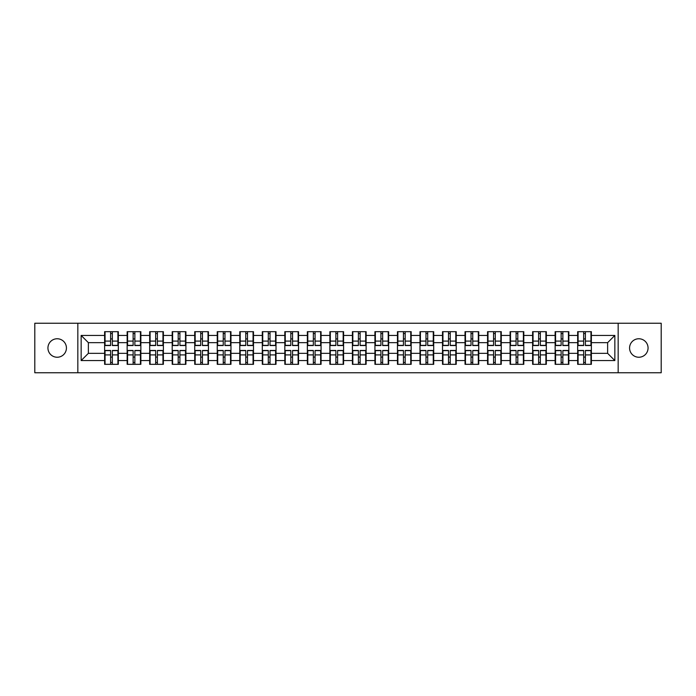 <?xml version="1.0" encoding="UTF-8"?>
<svg xmlns="http://www.w3.org/2000/svg" width="696" height="696" viewBox="0 0 696 696"><rect width="100%" height="100%" fill="white"/><g stroke="black" fill="none" stroke-linecap="round" stroke-linejoin="round"><path stroke-width="1.04" d="M638.815 357.239A9.239 9.239 0 0 1 629.576 348A9.239 9.239 0 0 1 638.815 338.761A9.239 9.239 0 0 1 648.063 348A9.239 9.239 0 0 1 638.815 357.239M57.185 357.239A9.239 9.239 0 0 1 47.937 348A9.239 9.239 0 0 1 57.185 338.761A9.239 9.239 0 0 1 66.424 348A9.239 9.239 0 0 1 57.185 357.239M618.17 372.76L661.2 372.76L661.2 323.24L618.17 323.24L618.17 372.76L77.83 372.76L77.83 323.24L34.8 323.24L34.8 372.76L77.83 372.76M591.383 357.17L590.947 357.17M578.098 357.17L577.663 357.17M577.663 338.83L578.098 338.83M590.947 338.83L591.383 338.83M591.383 336.951L590.947 336.951M578.098 336.951L577.663 336.951M577.663 359.049L578.098 359.049M590.947 359.049L591.383 359.049M568.858 357.17L568.423 357.17M555.573 357.17L555.138 357.17M555.138 338.83L555.573 338.83M568.423 338.83L568.858 338.83M568.858 336.951L568.423 336.951M555.573 336.951L555.138 336.951M555.138 359.049L555.573 359.049M568.423 359.049L568.858 359.049M546.334 357.17L545.899 357.17M533.049 357.17L532.614 357.17M532.614 338.83L533.049 338.83M545.899 338.83L546.334 338.83M546.334 336.951L545.899 336.951M533.049 336.951L532.614 336.951M532.614 359.049L533.049 359.049M545.899 359.049L546.334 359.049M501.277 357.17L500.842 357.17M487.992 357.17L487.557 357.17M487.557 338.83L487.992 338.83M500.842 338.83L501.277 338.83M501.277 336.951L500.842 336.951M487.992 336.951L487.557 336.951M487.557 359.049L487.992 359.049M500.842 359.049L501.277 359.049M478.752 357.17L478.317 357.17M465.467 357.17L465.032 357.17M465.032 338.83L465.467 338.83M478.317 338.83L478.752 338.83M478.752 336.951L478.317 336.951M465.467 336.951L465.032 336.951M465.032 359.049L465.467 359.049M478.317 359.049L478.752 359.049M456.228 357.17L455.793 357.17M442.943 357.17L442.508 357.17M442.508 338.83L442.943 338.83M455.793 338.83L456.228 338.83M456.228 336.951L455.793 336.951M442.943 336.951L442.508 336.951M442.508 359.049L442.943 359.049M455.793 359.049L456.228 359.049M433.704 357.17L433.269 357.17M420.419 357.17L419.984 357.17M419.984 338.83L420.419 338.83M433.269 338.83L433.704 338.83M433.704 336.951L433.269 336.951M420.419 336.951L419.984 336.951M419.984 359.049L420.419 359.049M433.269 359.049L433.704 359.049M388.646 357.17L388.211 357.17M375.361 357.17L374.926 357.17M374.926 338.83L375.361 338.83M388.211 338.83L388.646 338.83M388.646 336.951L388.211 336.951M375.361 336.951L374.926 336.951M374.926 359.049L375.361 359.049M388.211 359.049L388.646 359.049M366.122 357.17L365.687 357.17M352.837 357.17L352.402 357.17M352.402 338.83L352.837 338.83M365.687 338.83L366.122 338.83M366.122 336.951L365.687 336.951M352.837 336.951L352.402 336.951M352.402 359.049L352.837 359.049M365.687 359.049L366.122 359.049M343.598 357.17L343.163 357.17M330.313 357.17L329.878 357.17M329.878 338.83L330.313 338.83M343.163 338.83L343.598 338.83M343.598 336.951L343.163 336.951M330.313 336.951L329.878 336.951M329.878 359.049L330.313 359.049M343.163 359.049L343.598 359.049M321.074 357.17L320.639 357.17M307.789 357.17L307.354 357.17M307.354 338.83L307.789 338.83M320.639 338.83L321.074 338.83M321.074 336.951L320.639 336.951M307.789 336.951L307.354 336.951M307.354 359.049L307.789 359.049M320.639 359.049L321.074 359.049M276.016 357.17L275.581 357.17M262.731 357.17L262.296 357.17M262.296 338.83L262.731 338.83M275.581 338.83L276.016 338.83M276.016 336.951L275.581 336.951M262.731 336.951L262.296 336.951M262.296 359.049L262.731 359.049M275.581 359.049L276.016 359.049M253.492 357.17L253.057 357.17M240.207 357.17L239.772 357.17M239.772 338.83L240.207 338.83M253.057 338.83L253.492 338.83M253.492 336.951L253.057 336.951M240.207 336.951L239.772 336.951M239.772 359.049L240.207 359.049M253.057 359.049L253.492 359.049M230.968 357.17L230.533 357.17M217.683 357.17L217.248 357.17M217.248 338.83L217.683 338.83M230.533 338.83L230.968 338.83M230.968 336.951L230.533 336.951M217.683 336.951L217.248 336.951M217.248 359.049L217.683 359.049M230.533 359.049L230.968 359.049M208.443 357.17L208.008 357.17M195.158 357.17L194.723 357.17M194.723 338.83L195.158 338.83M208.008 338.83L208.443 338.83M208.443 336.951L208.008 336.951M195.158 336.951L194.723 336.951M194.723 359.049L195.158 359.049M208.008 359.049L208.443 359.049M163.386 357.17L162.951 357.17M150.101 357.17L149.666 357.17M149.666 338.83L150.101 338.83M162.951 338.83L163.386 338.83M163.386 336.951L162.951 336.951M150.101 336.951L149.666 336.951M149.666 359.049L150.101 359.049M162.951 359.049L163.386 359.049M140.862 357.17L140.427 357.17M127.577 357.17L127.142 357.17M127.142 338.83L127.577 338.83M140.427 338.83L140.862 338.83M140.862 336.951L140.427 336.951M127.577 336.951L127.142 336.951M127.142 359.049L127.577 359.049M140.427 359.049L140.862 359.049M618.17 323.24L77.83 323.24M607.625 353.342L607.625 342.658L591.383 342.658L591.383 353.342L607.625 353.342L614.846 360.563L614.846 335.437L591.383 335.437L591.383 331.679L577.663 331.679L577.663 342.658L568.858 342.658L568.858 353.342L577.663 353.342L577.663 342.658M614.846 360.563L591.383 360.563L591.383 364.321L577.663 364.321L577.663 360.563L568.858 360.563L568.858 364.321L555.138 364.321L555.138 360.563L546.334 360.563L546.334 364.321L532.614 364.321L532.614 360.563L523.801 360.563L523.801 364.321L510.09 364.321L510.09 360.563L501.277 360.563L501.277 364.321L487.557 364.321L487.557 360.563L478.752 360.563L478.752 364.321L465.032 364.321L465.032 360.563L456.228 360.563L456.228 364.321L442.508 364.321L442.508 360.563L433.704 360.563L433.704 364.321L419.984 364.321L419.984 360.563L411.171 360.563L411.171 364.321L397.459 364.321L397.459 360.563L388.646 360.563L388.646 364.321L374.926 364.321L374.926 360.563L366.122 360.563L366.122 364.321L352.402 364.321L352.402 360.563L343.598 360.563L343.598 364.321L329.878 364.321L329.878 360.563L321.074 360.563L321.074 364.321L307.354 364.321L307.354 360.563L298.54 360.563L298.54 364.321L284.829 364.321L284.829 360.563L276.016 360.563L276.016 364.321L262.296 364.321L262.296 360.563L253.492 360.563L253.492 364.321L239.772 364.321L239.772 360.563L230.968 360.563L230.968 364.321L217.248 364.321L217.248 360.563L208.443 360.563L208.443 364.321L194.723 364.321L194.723 360.563L185.91 360.563L185.91 364.321L172.199 364.321L172.199 360.563L163.386 360.563L163.386 364.321L149.666 364.321L149.666 360.563L140.862 360.563L140.862 364.321L127.142 364.321L127.142 360.563L118.337 360.563L118.337 364.321L104.617 364.321L104.617 360.563L81.154 360.563L81.154 335.437L104.617 335.437L104.617 342.658L88.375 342.658L88.375 353.342L104.617 353.342L104.617 342.658M577.663 335.437L568.858 335.437L568.858 331.679L555.138 331.679L555.138 335.437L546.334 335.437L546.334 331.679L532.614 331.679L532.614 335.437L523.801 335.437L523.801 331.679L510.09 331.679L510.09 335.437L501.277 335.437L501.277 331.679L487.557 331.679L487.557 335.437L478.752 335.437L478.752 331.679L465.032 331.679L465.032 335.437L456.228 335.437L456.228 331.679L442.508 331.679L442.508 335.437L433.704 335.437L433.704 331.679L419.984 331.679L419.984 335.437L411.171 335.437L411.171 331.679L397.459 331.679L397.459 335.437L388.646 335.437L388.646 331.679L374.926 331.679L374.926 335.437L366.122 335.437L366.122 331.679L352.402 331.679L352.402 335.437L343.598 335.437L343.598 331.679L329.878 331.679L329.878 335.437L321.074 335.437L321.074 331.679L307.354 331.679L307.354 335.437L298.54 335.437L298.54 331.679L284.829 331.679L284.829 335.437L276.016 335.437L276.016 331.679L262.296 331.679L262.296 335.437L253.492 335.437L253.492 331.679L239.772 331.679L239.772 335.437L230.968 335.437L230.968 331.679L217.248 331.679L217.248 335.437L208.443 335.437L208.443 331.679L194.723 331.679L194.723 335.437L185.91 335.437L185.91 331.679L172.199 331.679L172.199 335.437L163.386 335.437L163.386 331.679L149.666 331.679L149.666 335.437L140.862 335.437L140.862 331.679L127.142 331.679L127.142 335.437L118.337 335.437L118.337 331.679L104.617 331.679L104.617 335.437M577.663 353.342L577.663 360.563M568.858 353.342L568.858 360.563M568.858 335.437L568.858 342.658M546.334 353.342L555.138 353.342L555.138 342.658L546.334 342.658L546.334 360.563M555.138 353.342L555.138 360.563M555.138 335.437L555.138 342.658M546.334 335.437L546.334 342.658M523.801 353.342L532.614 353.342L532.614 342.658L523.801 342.658L523.801 360.563M532.614 353.342L532.614 360.563M532.614 335.437L532.614 342.658M523.801 335.437L523.801 342.658M501.277 353.342L510.09 353.342L510.09 342.658L501.277 342.658L501.277 360.563M510.09 353.342L510.09 360.563M510.09 335.437L510.09 342.658M501.277 335.437L501.277 342.658M478.752 353.342L487.557 353.342L487.557 342.658L478.752 342.658L478.752 360.563M487.557 353.342L487.557 360.563M487.557 335.437L487.557 342.658M478.752 335.437L478.752 342.658M456.228 353.342L465.032 353.342L465.032 342.658L456.228 342.658L456.228 360.563M465.032 353.342L465.032 360.563M465.032 335.437L465.032 342.658M456.228 335.437L456.228 342.658M433.704 353.342L442.508 353.342L442.508 342.658L433.704 342.658L433.704 360.563M442.508 353.342L442.508 360.563M442.508 335.437L442.508 342.658M433.704 335.437L433.704 342.658M411.171 353.342L419.984 353.342L419.984 342.658L411.171 342.658L411.171 360.563M419.984 353.342L419.984 360.563M419.984 335.437L419.984 342.658M411.171 335.437L411.171 342.658M388.646 353.342L397.459 353.342L397.459 342.658L388.646 342.658L388.646 360.563M397.459 353.342L397.459 360.563M397.459 335.437L397.459 342.658M388.646 335.437L388.646 342.658M366.122 353.342L374.926 353.342L374.926 342.658L366.122 342.658L366.122 360.563M374.926 353.342L374.926 360.563M374.926 335.437L374.926 342.658M366.122 335.437L366.122 342.658M343.598 353.342L352.402 353.342L352.402 342.658L343.598 342.658L343.598 360.563M352.402 353.342L352.402 360.563M352.402 335.437L352.402 342.658M343.598 335.437L343.598 342.658M321.074 353.342L329.878 353.342L329.878 342.658L321.074 342.658L321.074 360.563M329.878 353.342L329.878 360.563M329.878 335.437L329.878 342.658M321.074 335.437L321.074 342.658M298.54 353.342L307.354 353.342L307.354 342.658L298.54 342.658L298.54 360.563M307.354 353.342L307.354 360.563M307.354 335.437L307.354 342.658M298.54 335.437L298.54 342.658M276.016 353.342L284.829 353.342L284.829 342.658L276.016 342.658L276.016 360.563M284.829 353.342L284.829 360.563M284.829 335.437L284.829 342.658M276.016 335.437L276.016 342.658M253.492 353.342L262.296 353.342L262.296 342.658L253.492 342.658L253.492 360.563M262.296 353.342L262.296 360.563M262.296 335.437L262.296 342.658M253.492 335.437L253.492 342.658M230.968 353.342L239.772 353.342L239.772 342.658L230.968 342.658L230.968 360.563M239.772 353.342L239.772 360.563M239.772 335.437L239.772 342.658M230.968 335.437L230.968 342.658M208.443 353.342L217.248 353.342L217.248 342.658L208.443 342.658L208.443 360.563M217.248 353.342L217.248 360.563M217.248 335.437L217.248 342.658M208.443 335.437L208.443 342.658M185.91 353.342L194.723 353.342L194.723 342.658L185.91 342.658L185.91 360.563M194.723 353.342L194.723 360.563M194.723 335.437L194.723 342.658M185.91 335.437L185.91 342.658M163.386 353.342L172.199 353.342L172.199 342.658L163.386 342.658L163.386 360.563M172.199 353.342L172.199 360.563M172.199 335.437L172.199 342.658M163.386 335.437L163.386 342.658M140.862 353.342L149.666 353.342L149.666 342.658L140.862 342.658L140.862 360.563M149.666 353.342L149.666 360.563M149.666 335.437L149.666 342.658M140.862 335.437L140.862 342.658M118.337 353.342L127.142 353.342L127.142 342.658L118.337 342.658L118.337 360.563M127.142 353.342L127.142 360.563M127.142 335.437L127.142 342.658M118.337 335.437L118.337 342.658M118.337 357.17L117.902 357.17M105.052 357.17L104.617 357.17M104.617 338.83L105.052 338.83M117.902 338.83L118.337 338.83M118.337 336.951L117.902 336.951M105.052 336.951L104.617 336.951M104.617 359.049L105.052 359.049M117.902 359.049L118.337 359.049M104.617 353.342L104.617 360.563M88.375 353.342L81.154 360.563M81.154 335.437L88.375 342.658M591.383 353.342L591.383 360.563M591.383 335.437L591.383 342.658M614.846 335.437L607.625 342.658M117.902 331.679L117.902 345.547L112.343 345.547L112.343 331.679M110.612 331.679L110.612 345.547L105.052 345.547L105.052 331.679M110.612 333.558L112.343 333.558M112.343 338.9L110.612 338.9M105.052 364.321L105.052 350.453L110.612 350.453L110.612 364.321M112.343 364.321L112.343 350.453L117.902 350.453L117.902 364.321M112.343 362.442L110.612 362.442M110.612 357.1L112.343 357.1M140.427 331.679L140.427 345.547L134.867 345.547L134.867 331.679M133.136 331.679L133.136 345.547L127.577 345.547L127.577 331.679M133.136 333.558L134.867 333.558M134.867 338.9L133.136 338.9M162.951 331.679L162.951 345.547L157.392 345.547L157.392 331.679M155.66 331.679L155.66 345.547L150.101 345.547L150.101 331.679M155.66 333.558L157.392 333.558M157.392 338.9L155.66 338.9M185.484 331.679L185.484 345.547L179.916 345.547L179.916 331.679M178.185 331.679L178.185 345.547L172.625 345.547L172.625 331.679M178.185 333.558L179.916 333.558M179.916 338.9L178.185 338.9M208.008 331.679L208.008 345.547L202.449 345.547L202.449 331.679M200.718 331.679L200.718 345.547L195.158 345.547L195.158 331.679M200.718 333.558L202.449 333.558M202.449 338.9L200.718 338.9M230.533 331.679L230.533 345.547L224.973 345.547L224.973 331.679M223.242 331.679L223.242 345.547L217.683 345.547L217.683 331.679M223.242 333.558L224.973 333.558M224.973 338.9L223.242 338.9M127.577 364.321L127.577 350.453L133.136 350.453L133.136 364.321M134.867 364.321L134.867 350.453L140.427 350.453L140.427 364.321M134.867 362.442L133.136 362.442M133.136 357.1L134.867 357.1M150.101 364.321L150.101 350.453L155.66 350.453L155.66 364.321M157.392 364.321L157.392 350.453L162.951 350.453L162.951 364.321M157.392 362.442L155.66 362.442M155.66 357.1L157.392 357.1M172.625 364.321L172.625 350.453L178.185 350.453L178.185 364.321M179.916 364.321L179.916 350.453L185.484 350.453L185.484 364.321M179.916 362.442L178.185 362.442M178.185 357.1L179.916 357.1M195.158 364.321L195.158 350.453L200.718 350.453L200.718 364.321M202.449 364.321L202.449 350.453L208.008 350.453L208.008 364.321M202.449 362.442L200.718 362.442M200.718 357.1L202.449 357.1M217.683 364.321L217.683 350.453L223.242 350.453L223.242 364.321M224.973 364.321L224.973 350.453L230.533 350.453L230.533 364.321M224.973 362.442L223.242 362.442M223.242 357.1L224.973 357.1M253.057 331.679L253.057 345.547L247.498 345.547L247.498 331.679M245.766 331.679L245.766 345.547L240.207 345.547L240.207 331.679M245.766 333.558L247.498 333.558M247.498 338.9L245.766 338.9M240.207 364.321L240.207 350.453L245.766 350.453L245.766 364.321M247.498 364.321L247.498 350.453L253.057 350.453L253.057 364.321M247.498 362.442L245.766 362.442M245.766 357.1L247.498 357.1M275.581 331.679L275.581 345.547L270.022 345.547L270.022 331.679M268.291 331.679L268.291 345.547L262.731 345.547L262.731 331.679M268.291 333.558L270.022 333.558M270.022 338.9L268.291 338.9M262.731 364.321L262.731 350.453L268.291 350.453L268.291 364.321M270.022 364.321L270.022 350.453L275.581 350.453L275.581 364.321M270.022 362.442L268.291 362.442M268.291 357.1L270.022 357.1M298.114 331.679L298.114 345.547L292.555 345.547L292.555 331.679M290.815 331.679L290.815 345.547L285.256 345.547L285.256 331.679M290.815 333.558L292.555 333.558M292.555 338.9L290.815 338.9M285.256 364.321L285.256 350.453L290.815 350.453L290.815 364.321M292.555 364.321L292.555 350.453L298.114 350.453L298.114 364.321M292.555 362.442L290.815 362.442M290.815 357.1L292.555 357.1M320.639 331.679L320.639 345.547L315.079 345.547L315.079 331.679M313.348 331.679L313.348 345.547L307.789 345.547L307.789 331.679M313.348 333.558L315.079 333.558M315.079 338.9L313.348 338.9M307.789 364.321L307.789 350.453L313.348 350.453L313.348 364.321M315.079 364.321L315.079 350.453L320.639 350.453L320.639 364.321M315.079 362.442L313.348 362.442M313.348 357.1L315.079 357.1M343.163 331.679L343.163 345.547L337.603 345.547L337.603 331.679M335.872 331.679L335.872 345.547L330.313 345.547L330.313 331.679M335.872 333.558L337.603 333.558M337.603 338.9L335.872 338.9M330.313 364.321L330.313 350.453L335.872 350.453L335.872 364.321M337.603 364.321L337.603 350.453L343.163 350.453L343.163 364.321M337.603 362.442L335.872 362.442M335.872 357.1L337.603 357.1M365.687 331.679L365.687 345.547L360.128 345.547L360.128 331.679M358.397 331.679L358.397 345.547L352.837 345.547L352.837 331.679M358.397 333.558L360.128 333.558M360.128 338.9L358.397 338.9M352.837 364.321L352.837 350.453L358.397 350.453L358.397 364.321M360.128 364.321L360.128 350.453L365.687 350.453L365.687 364.321M360.128 362.442L358.397 362.442M358.397 357.1L360.128 357.1M388.211 331.679L388.211 345.547L382.652 345.547L382.652 331.679M380.921 331.679L380.921 345.547L375.361 345.547L375.361 331.679M380.921 333.558L382.652 333.558M382.652 338.9L380.921 338.9M375.361 364.321L375.361 350.453L380.921 350.453L380.921 364.321M382.652 364.321L382.652 350.453L388.211 350.453L388.211 364.321M382.652 362.442L380.921 362.442M380.921 357.1L382.652 357.1M410.744 331.679L410.744 345.547L405.185 345.547L405.185 331.679M403.445 331.679L403.445 345.547L397.886 345.547L397.886 331.679M403.445 333.558L405.185 333.558M405.185 338.9L403.445 338.9M397.886 364.321L397.886 350.453L403.445 350.453L403.445 364.321M405.185 364.321L405.185 350.453L410.744 350.453L410.744 364.321M405.185 362.442L403.445 362.442M403.445 357.1L405.185 357.1M433.269 331.679L433.269 345.547L427.709 345.547L427.709 331.679M425.978 331.679L425.978 345.547L420.419 345.547L420.419 331.679M425.978 333.558L427.709 333.558M427.709 338.9L425.978 338.9M420.419 364.321L420.419 350.453L425.978 350.453L425.978 364.321M427.709 364.321L427.709 350.453L433.269 350.453L433.269 364.321M427.709 362.442L425.978 362.442M425.978 357.1L427.709 357.1M455.793 331.679L455.793 345.547L450.234 345.547L450.234 331.679M448.502 331.679L448.502 345.547L442.943 345.547L442.943 331.679M448.502 333.558L450.234 333.558M450.234 338.9L448.502 338.9M442.943 364.321L442.943 350.453L448.502 350.453L448.502 364.321M450.234 364.321L450.234 350.453L455.793 350.453L455.793 364.321M450.234 362.442L448.502 362.442M448.502 357.1L450.234 357.1M478.317 331.679L478.317 345.547L472.758 345.547L472.758 331.679M471.027 331.679L471.027 345.547L465.467 345.547L465.467 331.679M471.027 333.558L472.758 333.558M472.758 338.9L471.027 338.9M465.467 364.321L465.467 350.453L471.027 350.453L471.027 364.321M472.758 364.321L472.758 350.453L478.317 350.453L478.317 364.321M472.758 362.442L471.027 362.442M471.027 357.1L472.758 357.1M500.842 331.679L500.842 345.547L495.282 345.547L495.282 331.679M493.551 331.679L493.551 345.547L487.992 345.547L487.992 331.679M493.551 333.558L495.282 333.558M495.282 338.9L493.551 338.9M487.992 364.321L487.992 350.453L493.551 350.453L493.551 364.321M495.282 364.321L495.282 350.453L500.842 350.453L500.842 364.321M495.282 362.442L493.551 362.442M493.551 357.1L495.282 357.1M523.375 331.679L523.375 345.547L517.815 345.547L517.815 331.679M516.084 331.679L516.084 345.547L510.516 345.547L510.516 331.679M516.084 333.558L517.815 333.558M517.815 338.9L516.084 338.9M510.516 364.321L510.516 350.453L516.084 350.453L516.084 364.321M517.815 364.321L517.815 350.453L523.375 350.453L523.375 364.321M517.815 362.442L516.084 362.442M516.084 357.1L517.815 357.1M545.899 331.679L545.899 345.547L540.34 345.547L540.34 331.679M538.608 331.679L538.608 345.547L533.049 345.547L533.049 331.679M538.608 333.558L540.34 333.558M540.34 338.9L538.608 338.9M533.049 364.321L533.049 350.453L538.608 350.453L538.608 364.321M540.34 364.321L540.34 350.453L545.899 350.453L545.899 364.321M540.34 362.442L538.608 362.442M538.608 357.1L540.34 357.1M568.423 331.679L568.423 345.547L562.864 345.547L562.864 331.679M561.133 331.679L561.133 345.547L555.573 345.547L555.573 331.679M561.133 333.558L562.864 333.558M562.864 338.9L561.133 338.9M555.573 364.321L555.573 350.453L561.133 350.453L561.133 364.321M562.864 364.321L562.864 350.453L568.423 350.453L568.423 364.321M562.864 362.442L561.133 362.442M561.133 357.1L562.864 357.1M590.947 331.679L590.947 345.547L585.388 345.547L585.388 331.679M583.657 331.679L583.657 345.547L578.098 345.547L578.098 331.679M583.657 333.558L585.388 333.558M585.388 338.9L583.657 338.9M578.098 364.321L578.098 350.453L583.657 350.453L583.657 364.321M585.388 364.321L585.388 350.453L590.947 350.453L590.947 364.321M585.388 362.442L583.657 362.442M583.657 357.1L585.388 357.1M110.612 341.092L105.052 341.092M110.612 345.364L105.052 345.364M117.902 341.092L112.343 341.092M117.902 345.364L112.343 345.364M112.343 354.908L117.902 354.908M112.343 350.636L117.902 350.636M105.052 354.908L110.612 354.908M105.052 350.636L110.612 350.636M133.136 341.092L127.577 341.092M133.136 345.364L127.577 345.364M140.427 341.092L134.867 341.092M140.427 345.364L134.867 345.364M155.66 341.092L150.101 341.092M155.66 345.364L150.101 345.364M162.951 341.092L157.392 341.092M162.951 345.364L157.392 345.364M178.185 341.092L172.625 341.092M178.185 345.364L172.625 345.364M185.484 341.092L179.916 341.092M185.484 345.364L179.916 345.364M200.718 341.092L195.158 341.092M200.718 345.364L195.158 345.364M208.008 341.092L202.449 341.092M208.008 345.364L202.449 345.364M223.242 341.092L217.683 341.092M223.242 345.364L217.683 345.364M230.533 341.092L224.973 341.092M230.533 345.364L224.973 345.364M134.867 354.908L140.427 354.908M134.867 350.636L140.427 350.636M127.577 354.908L133.136 354.908M127.577 350.636L133.136 350.636M157.392 354.908L162.951 354.908M157.392 350.636L162.951 350.636M150.101 354.908L155.66 354.908M150.101 350.636L155.66 350.636M179.916 354.908L185.484 354.908M179.916 350.636L185.484 350.636M172.625 354.908L178.185 354.908M172.625 350.636L178.185 350.636M202.449 354.908L208.008 354.908M202.449 350.636L208.008 350.636M195.158 354.908L200.718 354.908M195.158 350.636L200.718 350.636M224.973 354.908L230.533 354.908M224.973 350.636L230.533 350.636M217.683 354.908L223.242 354.908M217.683 350.636L223.242 350.636M245.766 341.092L240.207 341.092M245.766 345.364L240.207 345.364M253.057 341.092L247.498 341.092M253.057 345.364L247.498 345.364M247.498 354.908L253.057 354.908M247.498 350.636L253.057 350.636M240.207 354.908L245.766 354.908M240.207 350.636L245.766 350.636M268.291 341.092L262.731 341.092M268.291 345.364L262.731 345.364M275.581 341.092L270.022 341.092M275.581 345.364L270.022 345.364M270.022 354.908L275.581 354.908M270.022 350.636L275.581 350.636M262.731 354.908L268.291 354.908M262.731 350.636L268.291 350.636M290.815 341.092L285.256 341.092M290.815 345.364L285.256 345.364M298.114 341.092L292.555 341.092M298.114 345.364L292.555 345.364M292.555 354.908L298.114 354.908M292.555 350.636L298.114 350.636M285.256 354.908L290.815 354.908M285.256 350.636L290.815 350.636M313.348 341.092L307.789 341.092M313.348 345.364L307.789 345.364M320.639 341.092L315.079 341.092M320.639 345.364L315.079 345.364M315.079 354.908L320.639 354.908M315.079 350.636L320.639 350.636M307.789 354.908L313.348 354.908M307.789 350.636L313.348 350.636M335.872 341.092L330.313 341.092M335.872 345.364L330.313 345.364M343.163 341.092L337.603 341.092M343.163 345.364L337.603 345.364M337.603 354.908L343.163 354.908M337.603 350.636L343.163 350.636M330.313 354.908L335.872 354.908M330.313 350.636L335.872 350.636M358.397 341.092L352.837 341.092M358.397 345.364L352.837 345.364M365.687 341.092L360.128 341.092M365.687 345.364L360.128 345.364M360.128 354.908L365.687 354.908M360.128 350.636L365.687 350.636M352.837 354.908L358.397 354.908M352.837 350.636L358.397 350.636M380.921 341.092L375.361 341.092M380.921 345.364L375.361 345.364M388.211 341.092L382.652 341.092M388.211 345.364L382.652 345.364M382.652 354.908L388.211 354.908M382.652 350.636L388.211 350.636M375.361 354.908L380.921 354.908M375.361 350.636L380.921 350.636M403.445 341.092L397.886 341.092M403.445 345.364L397.886 345.364M410.744 341.092L405.185 341.092M410.744 345.364L405.185 345.364M405.185 354.908L410.744 354.908M405.185 350.636L410.744 350.636M397.886 354.908L403.445 354.908M397.886 350.636L403.445 350.636M425.978 341.092L420.419 341.092M425.978 345.364L420.419 345.364M433.269 341.092L427.709 341.092M433.269 345.364L427.709 345.364M427.709 354.908L433.269 354.908M427.709 350.636L433.269 350.636M420.419 354.908L425.978 354.908M420.419 350.636L425.978 350.636M448.502 341.092L442.943 341.092M448.502 345.364L442.943 345.364M455.793 341.092L450.234 341.092M455.793 345.364L450.234 345.364M450.234 354.908L455.793 354.908M450.234 350.636L455.793 350.636M442.943 354.908L448.502 354.908M442.943 350.636L448.502 350.636M471.027 341.092L465.467 341.092M471.027 345.364L465.467 345.364M478.317 341.092L472.758 341.092M478.317 345.364L472.758 345.364M472.758 354.908L478.317 354.908M472.758 350.636L478.317 350.636M465.467 354.908L471.027 354.908M465.467 350.636L471.027 350.636M493.551 341.092L487.992 341.092M493.551 345.364L487.992 345.364M500.842 341.092L495.282 341.092M500.842 345.364L495.282 345.364M495.282 354.908L500.842 354.908M495.282 350.636L500.842 350.636M487.992 354.908L493.551 354.908M487.992 350.636L493.551 350.636M516.084 341.092L510.516 341.092M516.084 345.364L510.516 345.364M523.375 341.092L517.815 341.092M523.375 345.364L517.815 345.364M517.815 354.908L523.375 354.908M517.815 350.636L523.375 350.636M510.516 354.908L516.084 354.908M510.516 350.636L516.084 350.636M538.608 341.092L533.049 341.092M538.608 345.364L533.049 345.364M545.899 341.092L540.34 341.092M545.899 345.364L540.34 345.364M540.34 354.908L545.899 354.908M540.34 350.636L545.899 350.636M533.049 354.908L538.608 354.908M533.049 350.636L538.608 350.636M561.133 341.092L555.573 341.092M561.133 345.364L555.573 345.364M568.423 341.092L562.864 341.092M568.423 345.364L562.864 345.364M562.864 354.908L568.423 354.908M562.864 350.636L568.423 350.636M555.573 354.908L561.133 354.908M555.573 350.636L561.133 350.636M583.657 341.092L578.098 341.092M583.657 345.364L578.098 345.364M590.947 341.092L585.388 341.092M590.947 345.364L585.388 345.364M585.388 354.908L590.947 354.908M585.388 350.636L590.947 350.636M578.098 354.908L583.657 354.908M578.098 350.636L583.657 350.636"/></g></svg>
